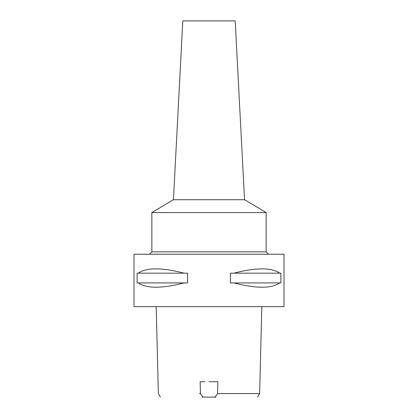 <?xml version="1.0" encoding="UTF-8"?>
<svg xmlns="http://www.w3.org/2000/svg" width="418" height="418" viewBox="0 0 418 418"><rect width="100%" height="100%" fill="white"/><g stroke="black" fill="none" stroke-linecap="round" stroke-linejoin="round"><path stroke-width="0.63" d="M202.04 397.1L215.96 397.1M215.087 397.1L217.564 393.578L259.604 393.578L218.525 393.578M200.248 381.744L204.872 381.744M217.564 393.578L217.851 381.744L209 381.744M200.149 381.744L200.436 393.578L202.913 397.1M199.475 393.578L200.436 393.578M134 306.624L284 306.624L284 254.238L134 254.238L134 306.624M138.243 282.929L137.109 282.929L137.109 273.168L138.243 273.168C146.53 267.447 161.823 267.447 184.124 273.168L187.614 273.168L187.614 282.929L138.243 282.929C146.53 288.655 161.823 288.655 184.124 282.929M233.876 282.929L230.386 282.929L230.386 273.168L233.876 273.168C256.177 267.447 271.47 267.447 279.757 273.168L280.891 273.168L280.891 282.929L233.876 282.929C256.177 288.655 271.47 288.655 279.757 282.929M149.477 254.238L151.854 251.861L266.146 251.861L268.523 254.238M266.146 251.861L266.146 212.574L151.854 212.574L151.854 251.861M244.561 199.72L235.193 20.9L182.807 20.9L173.439 199.72L244.561 199.72L266.146 212.574M279.757 273.168L233.876 273.168M184.124 273.168L138.243 273.168M257.556 397.1L259.635 393.578L261.809 306.624M160.444 397.1L158.365 393.578L156.191 306.624M173.439 199.72L151.854 212.574"/></g></svg>

